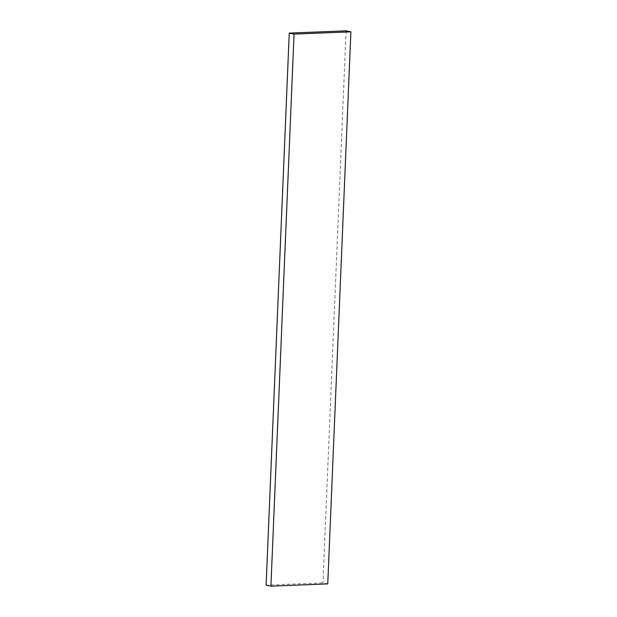 <?xml version="1.0" encoding="UTF-8"?>
<svg xmlns="http://www.w3.org/2000/svg" width="617" height="617" viewBox="0 0 617 617"><rect width="100%" height="100%" fill="white"/><g stroke="black" fill="none" stroke-linecap="round" stroke-linejoin="round"><path stroke-width="0.46" stroke-dasharray="3.08 2.31" d="M327.75 583.906L322.953 582.918L266.112 585.171M346.091 30.85L322.953 582.918"/><path stroke-width="0.93" d="M289.25 33.094L266.112 585.171L270.909 586.15L327.75 583.906L350.888 31.829L346.091 30.85L289.25 33.094L294.047 34.082L350.888 31.829M294.047 34.082L270.909 586.15"/></g></svg>
